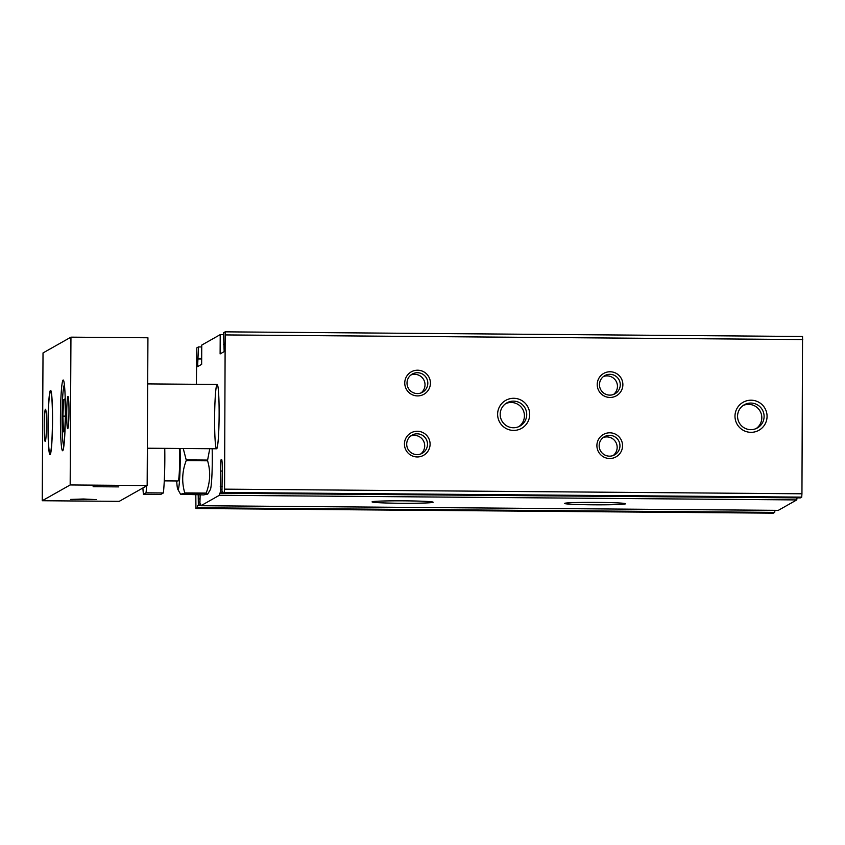 <?xml version="1.0" encoding="UTF-8"?>
<svg xmlns="http://www.w3.org/2000/svg" width="845" height="845" viewBox="0 0 845 845"><rect width="100%" height="100%" fill="white"/><g stroke="black" fill="none" stroke-linecap="round" stroke-linejoin="round"><path stroke-width="1.27" d="M183.238 448.505L186.206 459.902L207.606 460.071A37.106 2.588 90.5 0 1 207.606 460.8C210.754 471.552 210.268 482.315 206.169 493.089A37.106 2.588 90.5 0 1 206.117 493.469L207.722 494.114L203.56 494.916L180.555 494.209L184.706 493.3L206.117 493.469M209.761 448.716L207.606 460.071M180.08 448.473A27.843 1.944 90.5 0 1 178.126 489.519A27.843 1.944 90.5 0 1 177.809 489.329A27.843 1.944 90.5 0 1 176.711 480.974M186.206 459.902A37.106 2.588 90.5 0 1 186.196 460.631C182.087 471.394 181.612 482.157 184.759 492.91A37.106 2.588 90.5 0 1 184.706 493.3M184.759 492.91L206.169 493.089M186.196 460.631L207.606 460.8M147.431 448.22A37.106 2.588 90.5 0 1 147.21 475.038M146.66 485.843A37.106 2.588 90.5 0 1 146.037 492.815L163.36 492.962L160.761 494.42L143.439 494.283A37.106 2.588 90.5 0 1 142.889 487.977M164.754 448.357A37.106 2.588 90.5 0 1 163.36 492.962M146.037 492.815L143.439 494.283M145.002 486.783A25.72 1.796 90.5 0 1 144.77 487.121A25.72 1.796 90.5 0 1 144.706 487.142L144.368 487.142M216.7 448.748A32.152 2.239 90.5 0 1 216.605 448.769A32.152 2.239 90.5 0 1 214.619 416.596A32.152 2.239 90.5 0 1 217.123 384.464A32.152 2.239 90.5 0 1 219.119 415.993A32.152 2.239 90.5 0 1 216.7 448.748M750.941 432.334A16.076 16.023 60.5 0 0 764.957 408.346A16.076 16.023 60.5 0 0 737.178 408.124A16.076 16.023 60.5 0 0 750.941 432.334M750.761 429.661A13.298 13.245 60.5 0 0 762.37 409.857A13.298 13.245 60.5 0 0 738.002 419.69A13.298 13.245 60.5 0 0 750.761 429.661M756.222 428.521A13.298 13.245 60.5 0 0 743.199 405.484M513.58 430.422A16.076 16.023 60.5 0 0 527.586 406.434A16.076 16.023 60.5 0 0 499.807 406.213A16.076 16.023 60.5 0 0 513.58 430.422M513.39 427.75A13.298 13.245 60.5 0 0 524.998 407.945A13.298 13.245 60.5 0 0 500.631 417.789A13.298 13.245 60.5 0 0 513.39 427.75M518.851 426.619A13.298 13.245 60.5 0 0 505.838 403.583M609.657 458.508A12.865 12.823 60.5 0 0 620.874 439.315A12.865 12.823 60.5 0 0 598.651 439.136A12.865 12.823 60.5 0 0 609.657 458.508M609.498 456.163A10.425 10.393 60.5 0 0 618.603 440.636A10.425 10.393 60.5 0 0 599.496 448.346A10.425 10.393 60.5 0 0 609.498 456.163M613.227 455.508A10.425 10.393 60.5 0 0 603.087 437.573M417.208 456.955A12.865 12.823 60.5 0 0 428.415 437.773A12.865 12.823 60.5 0 0 406.191 437.594A12.865 12.823 60.5 0 0 417.208 456.955M417.05 454.621A10.425 10.393 60.5 0 0 426.144 439.094A10.425 10.393 60.5 0 0 407.036 446.804A10.425 10.393 60.5 0 0 417.05 454.621M420.768 453.966A10.425 10.393 60.5 0 0 410.628 436.031M609.984 397.456A12.865 12.823 60.5 0 0 621.191 378.275A12.865 12.823 60.5 0 0 598.968 378.095A12.865 12.823 60.5 0 0 609.984 397.456M609.826 395.122A10.425 10.393 60.5 0 0 618.92 379.595A10.425 10.393 60.5 0 0 599.813 387.306A10.425 10.393 60.5 0 0 609.826 395.122M613.544 394.457A10.425 10.393 60.5 0 0 603.414 376.532M417.525 395.914A12.865 12.823 60.5 0 0 428.732 376.722A12.865 12.823 60.5 0 0 406.508 376.543A12.865 12.823 60.5 0 0 417.525 395.914M417.367 393.569A10.425 10.393 60.5 0 0 426.471 378.042A10.425 10.393 60.5 0 0 407.353 385.764A10.425 10.393 60.5 0 0 417.367 393.569M421.085 392.914A10.425 10.393 60.5 0 0 410.955 374.979M625.532 503.842A30.547 1.225 0.3 0 1 593.982 504.814A30.547 1.225 0.3 0 1 564.513 503.44A30.547 1.225 0.3 0 1 595.06 502.374A30.547 1.225 0.3 0 1 625.606 503.757A30.547 1.225 0.3 0 1 625.532 503.842M433.073 502.3A30.547 1.225 0.3 0 1 401.523 503.271A30.547 1.225 0.3 0 1 372.053 501.888A30.547 1.225 0.3 0 1 402.611 500.832A30.547 1.225 0.3 0 1 433.147 502.215A30.547 1.225 0.3 0 1 433.073 502.3M196.389 384.295L196.8 347.876L198.469 346.925L197.603 366.645L201.649 364.353L201.754 345.077L220.218 334.641L220.112 353.918L224.168 351.626L223.502 332.782L225.171 331.842L802.549 336.479L801.947 493.786L801.704 497.124L800.352 497.895L222.974 493.248L222.721 491.473L221.95 491.906L222.267 469.947A10.932 0.76 90.5 0 0 221.591 459.448L221.158 459.68A10.932 0.76 90.5 0 0 220.334 471.035L220.418 492.772L219.658 493.205L219.373 495.286L200.909 505.722L200.656 503.947L199.885 504.38L200.138 494.885M797.025 497.863L796.75 499.923L778.287 510.359L200.909 505.722M774.96 510.338L774.685 512.397L773.312 513.158L195.945 508.521L195.808 494.853M802.539 336.479L225.182 331.842L224.569 489.149L224.326 492.487L222.974 493.248M198.205 494.874L198.353 505.247L197.593 505.68L197.308 507.76L195.956 508.521L773.323 513.158M212.158 448.737A27.843 1.944 90.5 0 1 210.352 489.593L207.722 494.114M224.2 344.359L223.439 344.348M223.492 334.662L220.218 334.641M201.68 358.967L197.635 358.935M201.68 358.523L198.406 358.502M201.744 346.957L198.469 346.925M774.685 512.397L197.308 507.76M200.909 505.701L197.593 505.68M200.846 505.268L198.353 505.247M199.895 502.046L198.374 502.025M200.043 498.951L198.184 498.93M200.719 504.38L199.885 504.38M796.75 499.923L219.373 495.286M222.974 493.237L219.658 493.205M222.911 492.793L220.418 492.772M221.96 489.572L220.439 489.561M222.119 486.477L220.249 486.466M222.784 491.917L221.95 491.906M179.351 448.473A19.298 1.341 90.5 0 1 179.457 468.996A19.298 1.341 90.5 0 1 178.168 480.963A19.298 1.341 90.5 0 1 178.115 480.985L164.289 480.868M62.72 450.723A35.374 2.472 90.5 0 1 62.614 450.744A35.374 2.472 90.5 0 1 60.439 415.36A35.374 2.472 90.5 0 1 63.185 380.007A35.374 2.472 90.5 0 1 65.371 414.694A35.374 2.472 90.5 0 1 62.72 450.723M42.25 500.726L43.021 352.935L70.948 337.155L70.167 484.956L42.25 500.726L119.229 501.349L147.157 485.569L147.928 337.778L70.948 337.155M67.769 428.647A16.076 1.12 90.5 0 1 66.734 412.328A16.076 1.12 90.5 0 1 68.065 396.537A16.076 1.12 90.5 0 1 68.973 412.592A16.076 1.12 90.5 0 1 67.801 428.616A16.076 1.12 90.5 0 1 67.769 428.647M45.25 441.365A16.076 1.12 90.5 0 1 44.215 425.056A16.076 1.12 90.5 0 1 45.545 409.265A16.076 1.12 90.5 0 1 46.464 425.31A16.076 1.12 90.5 0 1 45.292 441.343A16.076 1.12 90.5 0 1 45.25 441.365M50.119 454.631A32.152 2.239 90.5 0 1 50.035 454.663A32.152 2.239 90.5 0 1 48.049 422.489A32.152 2.239 90.5 0 1 50.552 390.348A32.152 2.239 90.5 0 1 52.538 421.877A32.152 2.239 90.5 0 1 50.119 454.631M65.34 417.81L64.748 431.087L63.449 431.827L62.889 416.12L63.618 399.696L64.917 398.956L65.382 411.895M63.935 445.611A30.23 2.112 90.5 0 1 63.797 445.537A30.23 2.112 90.5 0 1 62.076 415.37A30.23 2.112 90.5 0 1 64.283 385.236A30.23 2.112 90.5 0 1 64.421 385.162M50.13 453.353A30.874 2.155 90.5 0 1 49.897 453.3A30.874 2.155 90.5 0 1 48.144 422.489A30.874 2.155 90.5 0 1 50.394 391.71A30.874 2.155 90.5 0 1 52.453 420.821A30.874 2.155 90.5 0 1 50.13 453.353M118.786 486.889L93.108 486.699L118.786 486.889M96.277 499.617L70.589 499.427L83.444 498.994L96.277 499.617M70.167 484.956L147.157 485.569M65.361 416.141L62.889 416.12M64.949 399.706L63.618 399.696M222.267 471.056L220.334 471.035M221.749 459.691L221.158 459.68M801.704 497.124L224.326 492.487M801.947 493.786L224.569 489.149M802.75 339.563L225.372 334.926M177.809 489.329L180.555 494.209M49.897 453.3L50.52 453.934M50.394 391.71L51.017 391.087M217.123 384.464L147.685 383.905M216.605 448.769L147.347 448.22"/></g></svg>
